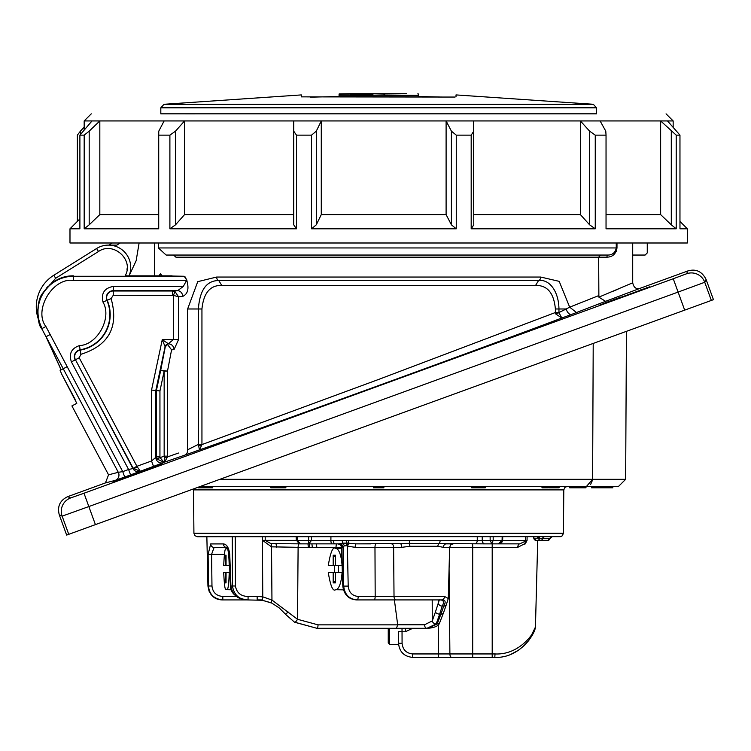 <?xml version="1.0" encoding="UTF-8"?>
<svg xmlns="http://www.w3.org/2000/svg" width="751" height="751" viewBox="0 0 751 751"><rect width="100%" height="100%" fill="white"/><g stroke="black" fill="none" stroke-linecap="round" stroke-linejoin="round"><path stroke-width="1.13" d="M194.941 113.842L166.497 113.833M84.178 129.594L84.178 120.939L321.278 120.939L321.278 214.608L446.103 214.608L446.103 120.939L673.159 120.939L666.062 113.842M378.664 113.833L160.817 113.833L160.817 107.815L596.519 107.815L596.519 113.833L378.664 113.833M99.827 214.608L89.191 224.821L89.191 131.153L99.827 120.939L99.827 214.608L158.724 214.608M92.007 120.939L79.897 135.133L84.178 135.133L89.191 131.153M80.413 134.41L80.413 131.153L84.178 127.069M80.413 131.153L77.372 135.133L77.372 221.414M606.038 214.608L660.645 214.608L660.645 120.939L676.21 135.133L679.965 135.133L667.508 120.939M473.778 214.608L580.401 214.608L580.401 120.939L589.61 131.153L595.252 135.133L606.038 135.133L605.775 131.153L600.115 120.939M595.252 135.133L595.252 228.802L471.187 228.802L473.778 224.821L473.383 120.939M321.278 214.608L316.293 224.821L316.293 131.153L321.278 120.939L446.103 120.939L451.407 131.153L456.261 135.133L471.187 135.133L473.778 131.153M293.735 120.939L293.716 131.153L296.485 135.133L311.543 135.133L316.293 131.153M184.549 214.608L175.527 224.821L175.527 131.153L184.549 120.939L184.549 214.608L293.716 214.608M164.122 120.939L158.78 131.153L158.724 135.133L169.895 135.133L175.527 131.153M79.897 135.133L79.897 228.802L69.984 228.802L69.984 242.995L687.353 242.995L687.353 228.802L679.965 228.802L679.965 135.133M676.21 135.133L676.21 228.802L606.038 228.802L606.038 135.133M471.187 228.802L471.187 135.133M456.261 135.133L456.261 228.802L311.543 228.802L311.543 135.133M296.485 135.133L296.485 228.802L169.895 228.802L169.895 135.133M158.724 135.133L158.724 228.802L84.178 228.802L84.178 135.133M660.645 214.608L671.291 224.821L671.291 131.153M676.21 228.802L671.291 224.821M580.401 214.608L589.61 224.821L589.61 131.153M595.252 228.802L589.61 224.821M446.103 214.608L451.407 224.821L451.407 131.153M316.293 224.821L311.543 228.802M456.261 228.802L451.407 224.821M296.485 228.802L293.716 224.821L293.716 131.153M175.527 224.821L169.895 228.802M89.191 224.821L84.178 228.802M455.078 97.057L301.32 96.87L301.32 94.917L164.009 104.286L160.817 107.815M310.52 97.161L339.067 96.494L339.067 95.809L418.26 95.809L418.26 94.016M418.26 95.809L418.26 96.494L441.823 97.057M164.009 104.286L593.328 104.286L456.017 94.917L456.017 96.87M616.224 251.454L616.984 247.952C615.989 253.913 612.647 256.983 606.977 257.18L598.66 257.18L598.876 297.143L632.708 282.798L632.708 242.995M618.092 289.144L612.093 291.66M158.395 242.995L158.395 247.952L616.252 247.952L616.252 242.995M606.977 257.18A2.131 0.901 -90 0 1 607.888 255.049L166.149 255.049L158.395 247.952M600.49 255.049L598.66 257.18L175.922 257.18L173.575 255.049M159.794 275.842L159.015 275.842L160.423 273.721L162.103 275.842L184.108 276.265L186.455 279.306C189.318 288.215 188.06 293.923 182.681 296.42L178.503 296.701L175.03 291.604L172.655 291.003L177.658 290.675A5.745 5.022 -93.6 0 1 182.681 296.42M154.434 242.995L154.434 275.842L159.015 275.842M167.454 344.409L173.378 339.64L173.378 295.406L178.503 296.701L178.503 339.64L174.025 349.637L171.575 349.844L167.501 371.116L160.695 370.384L165.267 346.896L167.454 344.409L171.575 349.844M187.628 449.783L187.628 308.98L197.738 281.663L216.645 277.044L540.692 277.044A3.548 2.563 90 0 1 538.551 280.545C549.441 278.959 558.697 291.313 558.96 308.98L555.383 308.98C553.909 293.003 547.31 285.164 535.566 285.446L221.77 285.446C210.196 285.089 203.587 292.937 201.944 308.98L201.944 444.376L198.377 444.376L187.628 449.783A5.745 4.816 -109.2 0 1 184.699 455.181L164.582 462.118L167.539 456.88A3.548 1.098 -6.7 0 1 164.582 457.941L164.159 456.157L167.501 456.157L167.539 456.88L178.503 453.031M540.692 277.044L559.204 281.353L569.671 307.168L598.66 295.641M186.952 280.264L186.539 279.447M185.506 277.063L186.501 280.517L183.338 286.422L113.27 286.422C104.398 288.084 100.981 293.322 102.99 302.109C112.312 317.617 97.517 344.925 79.437 345.591C71.383 348.38 68.698 353.815 71.401 361.907L128.599 469.497L133.256 468.474L140.249 471.206L136.917 466.296L133.162 468.295L75.447 359.757L132.983 468.662A5.745 5.745 55.6 0 0 140.015 471.365L153.504 466.38L151.542 460.983L156.405 456.871L156.762 458.88L164.037 462.316L160.085 457.641L164.159 456.157L164.159 371.116L167.501 371.116L167.501 456.157M647.259 242.995L647.259 252.918L645.128 255.049L632.708 255.049M120.16 242.995L116.818 245.117L108.426 245.117M125.417 275.335L126.506 275.842L125.182 275.842L125.417 275.335C133.931 259.48 113.194 241.127 98.484 251.51L55.668 278.264L53.79 275.26L96.607 248.506A22.295 22.295 0 0 1 129.069 275.842L136.147 260.728L139.113 242.995M604.799 255.049L605.691 255.049M615.285 251.238L614.346 252.43M613.285 253.35L612.281 253.969M687.888 270.923L686.555 273.777L673.253 278.752L684.677 310.135L66.651 535.087L59.273 514.82L62.136 516.153L88.843 506.559L678.106 292.083L704.738 282.263L706.071 279.4C701.997 271.44 695.933 268.605 687.888 270.923L640.425 288.196C636.36 289.557 633.788 287.755 632.708 282.798M640.425 288.196L605.559 301.329L598.876 297.143M607.888 255.049C612.469 255.03 615.257 252.665 616.252 247.952L616.984 247.952L616.984 242.995M160.423 273.721L159.747 275.842L162.103 275.842M125.182 275.842L172.11 275.842M576.533 312.566L569.671 307.168L566.235 308.98A5.745 3.351 69.6 0 0 571.689 314.378L605.559 301.329M216.645 277.044A3.548 2.563 90 0 0 218.776 280.545L538.551 280.545L535.566 285.446M187.628 308.98L198.377 308.98C199.766 290.036 206.572 280.555 218.776 280.545L221.77 285.446M165.267 346.896L165.107 346.699A3.548 3.548 141 0 1 168.571 343.892L168.778 343.892A5.745 5.248 -94.5 0 1 174.025 349.637M102.99 302.109L106.895 300.409A35.626 35.626 0 0 1 80.141 349.788L80.197 350.116A35.954 35.954 0 0 0 107.196 300.278L106.895 300.409A6.956 6.956 0 0 1 113.27 290.675L177.658 290.675L183.338 286.422M75.128 399.391L61.798 374.336L76.799 403.325L71.918 405.915L108.557 474.82L105.431 482.921L67.759 496.627C59.939 500.373 57.114 506.427 59.273 514.82M153.42 467.244L156.415 466.174M159.588 465.057L161.681 464.343M162.929 464.005L112.941 482.208M118.705 479.908L119.447 479.636M131.106 475.327L134.523 474.529M603.504 303.479L604.386 303.151M605.203 302.841L611.051 300.672M612.835 300.006L621.105 296.983M184.699 455.181L199.437 449.905L201.963 444.573L378.682 379.415L555.383 312.529L555.702 313.937L561.823 318.011L571.689 314.378M55.668 278.264L42.638 293.378A35.992 35.992 0 0 1 43.286 292.327M46.187 288.431A35.992 35.992 0 0 1 47.933 286.535M49.444 285.098A35.992 35.992 0 0 1 55.931 280.442M57.48 279.625A35.992 35.992 0 0 1 64.436 277.016M65.722 276.697A35.992 35.992 0 0 1 73.532 275.842C61.253 275.683 50.965 281.503 42.685 293.294C36.236 299.949 36.602 324.047 41.756 328.713L46.008 336.72L50.167 334.533L45.905 326.507C33.138 310.088 53.039 276.959 73.532 280.517L73.532 276.265L184.108 276.265M98.484 251.51L96.607 248.506A22.295 22.295 0 0 1 129.069 275.842M127.172 267.938L127.032 269.731M558.96 312.529L566.235 308.98L558.96 308.98L558.96 312.529L555.383 312.529L555.383 308.98M201.944 308.98L198.377 308.98L198.377 444.376L199.437 449.905C280.367 421.593 480.903 348.605 561.823 318.011L558.979 312.726L555.702 313.937M153.504 466.38L164.582 462.118L164.582 457.941M175.03 291.604L173.378 295.406L113.27 295.265L111.101 298.569C118.977 326.873 108.914 345.451 80.901 354.312L79.202 357.758L136.917 466.296L151.542 460.983L151.542 390.06L159.944 390.942L164.159 371.116L160.695 370.384L156.405 390.567L156.405 456.871L159.944 456.871L159.944 390.942M163.511 462.654A5.745 5.745 57.8 0 1 155.795 457.246L155.795 390.501L165.107 346.699L162.263 339.64L168.59 343.911M172.655 295.265L172.655 291.003L113.27 291.003L113.27 295.265M374.899 93.847L382.437 94.035M374.899 93.734L339.067 94.016M406.77 93.706L350.567 93.706M339.546 93.875L351.158 93.697M406.169 93.697L382.437 93.734M418.26 93.894L417.791 93.875M384.418 94.26L384.418 95.001L384.418 94.26C385.235 93.462 338.438 93.866 339.067 94.617L339.067 95.809M418.26 95.358L384.418 95.001M105.431 482.921L115.213 480.396A5.745 5.726 75.6 0 0 118.301 472.313L122.742 471.628L124.704 477.026L130.571 474.895L128.599 469.497L122.742 471.628L50.167 334.533M649.709 286.835L599.72 305.037M37.597 309.844L38.198 318.668A37.259 37.259 0 0 1 53.79 275.26M37.869 316.65L37.757 315.739M201.944 444.376L201.963 444.573A4.966 1.295 -11.1 0 1 198.799 445.7M350.567 94.438L372.918 94.26L372.918 95.001L350.567 95.17L350.567 94.438L350.567 95.17M60.596 368.713L46.008 336.72L59.46 366L60.887 369.99L60.127 370.393L61.798 374.336L60.127 370.393L63.234 368.75L118.301 472.313L108.557 474.82M706.071 279.4L713.45 299.668L711.357 300.428L704.738 282.263A14.194 14.194 -155 0 0 686.555 273.777M684.677 310.135L711.357 300.428M137.208 467A4.262 0.554 -27.7 0 1 133.256 468.474L133.162 468.295M41.756 328.713L63.234 368.75L66.989 366.77M372.918 94.26L372.918 95.001M616.824 334.833L626.766 331.219M632.107 329.276L642.143 325.624M648.376 323.352L656.383 320.442M164.187 499.584L171.998 496.74M661.453 318.593L665.442 317.138M200.451 486.385L586.522 486.385L592.605 479.326L593.215 343.432M592.577 480.002L590.549 484.611M586.522 486.385L618.552 486.385L625.649 479.326L626.428 331.341M605.747 486.385L605.747 487.803L591.553 487.803L591.553 486.385M612.835 486.385L612.835 487.803L605.747 487.803M558.359 486.385L558.256 487.803L559.044 487.803L559.166 486.385M543.517 486.385L543.471 487.803L542.034 487.803L541.865 486.385M543.471 487.803L546.672 487.803L546.728 486.385M546.672 487.803L547.977 487.803L547.855 486.385M548.652 487.803L550.671 487.803L550.605 486.385M550.671 487.803L554.529 487.803L554.548 486.385M554.529 487.803L558.256 487.803M279.954 486.385L279.907 487.803L270.811 487.803L270.642 486.385M279.907 487.803L280.433 486.385M280.311 487.803L282.395 487.803L282.338 486.385M282.395 487.803L283.662 487.803L283.484 486.385M283.662 487.803L285.305 487.803L285.371 486.385M285.305 487.803L285.831 487.803L285.953 486.385M485.456 486.385L485.287 487.803L479.701 487.803L479.654 486.385M481.194 487.803L481.363 486.385M474.914 486.385L475.083 487.803L471.684 487.803L471.515 486.385M475.083 487.803L475.871 487.803L475.824 486.385M475.871 487.803L477.749 487.803L477.711 486.385M477.749 487.803L479.701 487.803M378.851 486.385L378.851 487.803L383.836 487.803L383.968 486.385M375.359 487.803L378.635 487.803M378.851 487.803L373.5 487.803L373.378 486.385M199.222 486.836L199.25 487.803L198.377 487.803L198.302 487.164M199.25 487.803L209.998 487.803L209.867 486.385M210.28 487.803L210.036 486.385M210.13 487.803L211.566 487.803L211.688 486.385M211.566 487.803L212.693 487.803L212.833 486.385M585.742 486.385L585.62 487.803L585.799 486.385M569.558 486.385L569.68 487.803L583.611 487.803L583.48 486.385M583.611 487.803L585.62 487.803M573.567 487.803L573.68 486.385M573.661 487.803L573.792 486.385M575.426 487.803L575.304 486.385M580.645 487.803L580.645 486.385M585.677 487.803L586.071 486.385L585.949 487.803M563.419 533.248L193.918 533.248L194.969 535.735L197.466 536.768L560.697 536.665L562.368 535.735L563.419 533.248L563.794 489.896L193.533 489.896L193.401 488.948M235.42 586.005L232.434 585.977L232.266 536.768L235.232 536.768L235.42 586.005C236.668 592.811 240.883 596.294 248.074 596.463L248.074 599.918L222.812 599.918L222.812 596.463L236.086 596.463L222.812 596.463C216.335 595.918 212.721 592.436 211.97 586.005L207.933 585.996L206.863 536.768L207.999 585.977C209.06 594.529 213.866 599.176 222.409 599.918L222.812 599.918C213.997 599.016 209.229 594.36 208.496 585.977L208.121 554.285L210.702 543.921A3.548 3.408 90 0 0 214.11 547.413L227.91 547.413M524.846 544.306L525.587 543.273L517.777 547.319L492.205 547.319L492.205 653.943L495.031 653.943C519.373 655.229 534.975 632.586 535.444 627.029L531.764 634.586M527.099 536.768L527.052 540.41L525.587 543.273A3.548 1.699 -147.7 0 1 525.071 541.837L525.005 541.922M530.544 636.388L529.746 637.468M502.175 536.768L502.081 540.382L498.504 543.865L519.776 543.865L527.052 540.41L525.409 540.373L525.447 536.768M502.081 540.382L493.182 540.373L491.811 543.865L498.504 543.865L501.781 542.504L502.644 540.401L525.409 540.373A3.548 3.464 90 0 1 525.071 541.837M493.172 536.768L493.182 540.373L490.15 540.373L491.811 543.865L484.864 543.865A3.548 2.638 90 0 1 482.226 540.373L477.26 540.373L477.26 536.768M490.14 536.768L490.15 540.373L482.226 540.373L482.217 536.768M330.928 536.768L330.891 540.373L311.487 540.382L311.524 536.768M308.67 536.768L308.633 540.382L311.487 540.382L308.821 543.865L332.017 543.865A3.548 1.126 90 0 1 330.891 540.373L348.436 540.373A3.548 0.713 90 0 0 348.746 543.236L356.274 543.865L409.257 543.348L484.864 543.865M409.605 540.373L440.105 540.373A3.548 1.446 90 0 1 439.401 543.348A3.548 2.347 104.3 0 0 437.777 546.287L409.999 546.287L409.257 543.348A3.548 0.732 90 0 0 409.605 540.373L348.436 540.373M297.274 536.768L297.358 540.373L308.633 540.373L308.821 543.865L300.344 543.865L297.358 540.373L296.26 540.391L296.176 536.768M296.551 540.373L299.18 543.715L300.344 543.865M265.197 536.768L265.197 540.373L270.951 543.621L303.047 543.865M262.54 536.768L262.531 540.345L296.26 540.373M262.531 540.345L271.533 546.841L271.956 600.058L262.766 596.838L262.418 536.768M210.702 543.921L223.404 543.921C226.736 544.212 228.848 547.667 229.74 554.285L230.923 585.977C232.303 594.67 237.607 599.317 246.826 599.918L262.296 600.265L262.766 596.838L257.171 596.463L257.171 599.918L257.649 599.918M537.876 536.768A2.131 1.934 -57 0 1 538.645 538.345L538.326 538.223A2.131 1.915 131 0 0 537.838 536.768M533.858 536.768L533.895 538.223L538.326 538.223L537.209 536.768M551.947 536.768A2.131 2.037 90 0 0 549.939 538.542L539.509 538.542A2.131 1.155 90 0 0 538.373 536.768M539.509 538.542L538.645 538.345A2.131 2 -90 0 0 540.645 540.316L547.92 540.316A2.131 2.037 90 0 0 549.939 538.542M537.716 540.316L535.444 627.029A3.548 3.548 0 0 1 535.266 628.043C534.459 634.21 519.983 658.364 494.796 657.397L472.689 657.397L494.796 657.397L492.205 657.397L492.205 653.943L472.689 653.943L472.689 547.319L443.362 547.319L437.777 546.287M532.346 634.886L528.695 640.584L524.076 645.729M524.179 645.635L518.547 650.159M503.452 656.515L502.841 656.637M519.776 543.865A3.548 2 -90 0 0 517.777 547.319M440.105 540.373L477.26 540.373A3.548 2.328 90 0 1 474.932 543.865M346.418 540.523A3.548 0.76 81 0 0 347.093 543.161L348.746 543.236A3.548 0.948 108.5 0 0 347.384 546.061L346.709 545.742L347.093 543.161L342.634 543.151A3.548 0.854 90 0 1 342.287 540.373M332.017 543.865L339.133 543.865L342.634 543.151A3.548 2.084 69 0 1 344.268 545.864L343.076 547.15A3.548 3.314 59.5 0 0 339.903 543.78M230.388 586.043L232.434 585.977C234.068 595.074 239.287 599.73 248.074 599.918L246.826 599.918C236.302 598.049 230.82 593.421 230.388 586.043L229.224 554.36C227.853 548.746 226.915 546.428 226.417 547.395L226.549 547.413M229.74 554.285L229.224 554.36M223.404 543.921A3.548 3.154 90 0 0 226.455 547.404M208.121 554.285L211.585 554.322L214.11 547.413M272.04 603.184L262.296 600.265L272.04 603.184A3.548 1.352 116.6 0 1 271.89 603.137L279.1 607.831M524.254 645.569L528.77 640.49M518.143 650.422L511.684 653.905M449.079 568.789L449.896 653.943L472.689 653.943L472.689 657.397L443.409 657.397L492.205 657.397M443.362 547.319A3.548 2.929 -90 0 1 446.291 543.865L451.257 543.865M400.527 543.865A3.548 1.192 -90 0 1 401.719 547.319L355.157 547.319L347.544 546.174A3.548 1.089 109.1 0 1 349.037 543.292M355.157 547.319A3.548 1.117 90 0 1 356.274 543.865L371.032 543.865M391.628 543.865A3.548 1.99 -90 0 1 393.618 547.319L394.022 596.463L358.218 596.463C352.238 595.843 348.896 592.389 348.201 586.099L347.384 546.061M409.999 546.287L401.719 547.319M346.709 545.742L344.268 545.864M348.201 586.099L343.723 586.099L343.076 547.15L342.503 547.319A3.548 3.37 90 0 0 339.133 543.865L336.354 543.865L335.96 547.413L316.781 547.413L316.584 543.865M362.414 543.865L356.274 543.865M309.243 543.865L309.44 547.413L308.37 547.413L307.976 543.865L299.227 543.865A3.548 1.117 -90 0 0 298.109 547.319L271.533 546.841A3.548 1.483 98.9 0 0 270.951 543.621M275.673 543.865A3.548 1.004 -90 0 1 276.678 547.319M317.213 628.305L388.248 628.305L316.922 628.305L294.467 622.119A3.548 1.014 -59.1 0 0 294.58 622.232A3.548 1.014 -59.1 0 0 297.518 619.284L271.956 600.058A3.548 1.352 116.6 0 0 271.89 603.137L279.1 607.831L285.408 614.111M262.343 599.918L257.171 599.918L262.296 600.265L271.139 602.781M544.494 536.768A2.131 1.953 90 0 0 542.569 538.542A2.131 1.953 90 0 1 540.645 540.316L535.895 540.316A2.131 2 90 0 1 533.895 538.223M472.689 657.397L412.721 657.397L412.721 653.943L438.5 653.943L438.274 624.588M444.545 596.463A3.548 3.154 90 0 1 441.391 599.918L396.04 599.918A3.548 2.028 -90 0 1 394.022 596.463L444.545 596.463L448.3 598.5L449.642 547.319L450.713 544.869L453.191 543.865M342.503 547.319L341.705 547.319A3.548 3.37 90 0 0 338.335 543.865M396.04 599.918L356.537 599.918C348.511 599.129 343.996 594.52 342.982 586.099L341.705 547.319L340.447 544.86L337.978 543.865M309.44 547.413L312.313 547.413L311.918 543.865M312.313 547.413L316.781 547.413M308.361 547.319L298.109 547.319L297.518 619.284L318.039 624.851A3.548 1.117 90 0 1 316.922 628.305L396.444 628.305L397.692 624.851L394.388 599.918M288.309 612.074L285.371 614.187L294.58 622.232L316.922 628.305M412.75 628.305L405.268 631.76L402.038 631.76L402.076 643.335C402.761 649.746 406.31 653.286 412.721 653.943M441.391 599.918C445.409 599.655 446.188 601.72 443.738 606.095A3.548 2.769 25.5 0 0 446.319 604.696L448.3 598.5M374.064 599.918A3.548 1.117 90 0 0 375.181 596.463L374.974 547.319A3.548 1.117 90 0 1 376.091 543.865M396.444 628.305L426.887 628.305L436.171 623.997A3.548 2.966 -150.5 0 1 432.276 620.889L424.578 624.766L397.683 624.766M398.49 631.675L398.528 643.26L398.49 631.675L402.038 631.76L402.01 628.305M402.076 643.335L398.528 643.26C399.391 651.849 404.122 656.562 412.721 657.397M405.268 628.305L405.268 631.76M437.166 623.997A3.548 2.948 30.7 0 0 439.692 622.692L443.484 612.863A3.548 2 -165.6 0 1 440.921 614.111L437.166 623.997L427.92 628.305L413.538 628.305M443.738 606.095L440.921 614.111L439.673 614.111L442.236 606.095C444.601 601.664 443.503 599.608 438.922 599.918L440.358 599.974M358.218 596.463A3.548 1.117 90 0 1 357.1 599.918C349.084 599.129 344.625 594.52 343.723 586.099L342.803 586.127C344.052 594.745 348.633 599.345 356.537 599.918L374.336 599.918M439.692 622.692C438.922 625.78 434.998 627.648 427.92 628.305L426.887 628.305A3.548 2.319 -90 0 1 424.578 624.766M439.316 599.927L435.43 611.999A3.548 2.028 -167.1 0 0 439.673 614.111L436.171 623.997M438.237 599.918L438.246 603.184A3.548 2.788 24.2 0 0 442.236 606.095M342.362 572.6L335.425 572.6L335.425 582.889L333.191 582.889L333.191 572.6L328.356 572.6L342.362 572.6M334.599 565.503A20.765 6.543 -90 0 0 334.599 572.6M328.281 565.503C330.496 552.079 332.937 546.371 335.594 548.39A20.671 6.506 90 0 1 342.043 565.503L335.425 565.503L335.425 555.214L333.191 555.214L333.191 565.503L329.22 565.503M223.695 572.6L229.89 572.6L226.051 572.6L226.051 582.889L225.309 582.889L225.309 572.6L223.695 572.6C224.849 594.557 225.647 587.751 227.055 589.723L231.092 589.788M223.695 565.503C224.849 543.546 225.647 550.352 227.055 548.39A20.671 2.159 90 0 1 229.196 565.503L226.051 565.503L226.051 555.214L225.309 555.214L225.309 565.503L223.685 565.503L227.656 565.503M388.248 628.305L388.248 642.94L389.638 644.358L398.593 644.518M333.191 572.6L335.425 572.6M335.425 565.503L333.191 565.503M225.309 572.6L226.051 572.6M226.051 565.503L225.309 565.503M338.56 572.6L338.56 565.503M335.425 557.195L333.191 555.214M226.051 555.843L225.309 555.214M335.425 580.917L333.191 582.889M226.051 582.269L225.309 582.889M151.542 390.06L162.263 339.64L178.503 339.64M73.532 275.842L73.532 276.265A35.55 35.55 0 0 0 42.14 328.506L45.905 326.507M640.199 290.074L643.194 289.004M646.367 287.886L648.451 287.164M673.253 278.752L83.99 493.229L70.613 497.96L67.759 496.627M130.571 474.895L140.015 471.365M115.213 480.396L124.704 477.026M156.762 458.88L160.085 457.641L159.944 456.871M73.532 280.517L186.501 280.517M68.745 534.318L62.136 516.153A14.194 14.194 -65 0 1 70.613 497.96M95.415 524.611L83.99 493.229M79.202 357.758L75.447 359.757A6.618 6.618 0 0 1 80.197 350.116L80.901 354.312M111.101 298.569L107.196 300.278A6.618 6.618 0 0 1 113.27 291.003L113.27 286.422M79.437 345.591L80.141 349.788A6.956 6.956 0 0 0 75.156 359.907L71.401 361.907M219.846 479.326L625.649 479.326M248.074 596.463L257.171 596.463M333.547 540.373A3.548 1.061 -90 0 0 334.617 543.865M495.031 653.943L494.796 657.397M492.205 543.865L492.205 547.319L472.689 547.319L472.689 543.865M211.97 586.005L211.585 554.322L224.361 554.322M222.812 596.463L236.086 596.463M438.5 657.397L438.5 653.943L449.896 653.943A3.548 1.906 90 0 0 451.802 657.397M341.517 547.319L335.969 547.319M318.039 624.851L397.692 624.851M432.2 599.918L432.276 620.889L435.43 611.999M342.043 572.6A20.671 6.506 90 0 1 335.594 589.723L343.414 589.864M229.196 572.6A20.671 2.159 90 0 1 227.055 589.723M389.638 628.305L389.638 644.358M328.356 565.503L340.269 565.503M84.178 120.939L91.275 113.842M673.159 127.069L673.159 120.939M79.897 218.888L69.984 228.802M679.965 221.414L687.353 228.802M593.328 104.286L596.519 107.815M112.265 242.995L109.017 245.117M563.794 489.896L564.846 487.408L567.343 486.385M280.386 487.803L280.508 486.385M193.918 533.248L193.533 489.896M502.644 540.391L502.738 536.768M535.895 540.316L533.764 538.232L533.736 536.768M547.92 540.316L552.126 536.768M257.171 599.918L262.296 600.265M209.06 591.197L207.933 585.996C209.529 595.13 214.354 599.767 222.409 599.918L217.208 598.969M210.487 593.759L212.308 595.881M212.467 596.031L216.879 598.838M443.484 612.863L446.319 604.696M342.803 586.127L341.517 547.291M285.371 614.187L294.58 622.232M335.594 548.39L341.555 548.277M328.281 572.6C330.496 586.024 332.937 591.732 335.594 589.723"/></g></svg>
